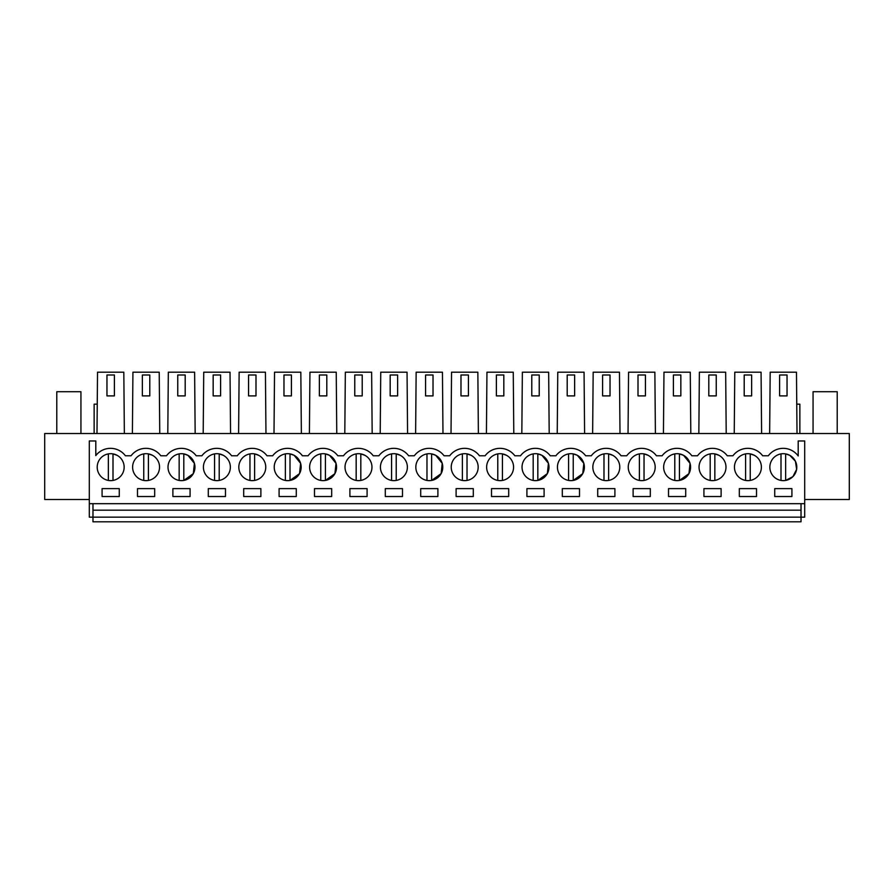 <?xml version="1.0" encoding="UTF-8"?>
<svg xmlns="http://www.w3.org/2000/svg" width="894" height="894" viewBox="0 0 894 894"><rect width="100%" height="100%" fill="white"/><g stroke="black" fill="none" stroke-linecap="round" stroke-linejoin="round"><path stroke-width="1.34" d="M89.299 503.68L89.299 517.157L92.976 517.157L92.976 521.805L801.024 521.805L801.024 517.157L92.976 517.157L92.976 510.183L801.024 510.183L801.024 517.157L804.701 517.157L804.701 440.966L798.197 440.966L798.197 455.951A18.584 18.584 0 0 0 768.326 455.772L762.66 455.772A18.584 18.584 0 0 0 732.924 455.772L727.258 455.772A18.584 18.584 0 0 0 697.521 455.772L691.855 455.772A18.584 18.584 0 0 0 662.119 455.772L656.453 455.772A18.584 18.584 0 0 0 626.716 455.772L621.051 455.772A18.584 18.584 0 0 0 591.314 455.772L585.648 455.772A18.584 18.584 0 0 0 555.912 455.772L550.246 455.772A18.584 18.584 0 0 0 520.509 455.772L514.843 455.772A18.584 18.584 0 0 0 485.107 455.772L479.441 455.772A18.584 18.584 0 0 0 449.704 455.772L444.039 455.772A18.584 18.584 0 0 0 414.302 455.772L408.636 455.772A18.584 18.584 0 0 0 378.9 455.772L373.234 455.772A18.584 18.584 0 0 0 343.497 455.772L337.82 455.772A18.584 18.584 0 0 0 308.095 455.772L302.418 455.772A18.584 18.584 0 0 0 272.692 455.772L267.015 455.772A18.584 18.584 0 0 0 237.29 455.772L231.613 455.772A18.584 18.584 0 0 0 201.888 455.772L196.211 455.772A18.584 18.584 0 0 0 166.485 455.772L160.808 455.772A18.584 18.584 0 0 0 131.072 455.772L125.406 455.772A18.584 18.584 0 0 0 95.803 455.594L95.803 440.966L89.299 440.966L89.299 503.68L804.701 503.68M804.701 499.5L849.3 499.5L849.3 433.523L44.7 433.523L44.7 499.5L89.299 499.5M761.61 433.523L761.073 372.195L734.779 372.195L734.242 433.523M726.207 433.523L725.671 372.195L699.376 372.195L698.84 433.523M690.805 433.523L690.269 372.195L663.974 372.195L663.437 433.523M655.403 433.523L654.866 372.195L628.571 372.195L628.035 433.523M620 433.523L619.464 372.195L593.169 372.195L592.633 433.523M584.598 433.523L584.061 372.195L557.767 372.195L557.23 433.523M549.195 433.523L548.659 372.195L522.364 372.195L521.828 433.523M513.793 433.523L513.257 372.195L486.951 372.195L486.425 433.523M478.379 433.523L477.854 372.195L451.548 372.195L451.023 433.523M442.977 433.523L442.452 372.195L416.146 372.195L415.621 433.523M407.575 433.523L407.049 372.195L380.743 372.195L380.207 433.523M372.172 433.523L371.636 372.195L345.341 372.195L344.805 433.523M336.77 433.523L336.233 372.195L309.939 372.195L309.402 433.523M301.367 433.523L300.831 372.195L274.536 372.195L274 433.523M265.965 433.523L265.429 372.195L239.134 372.195L238.597 433.523M230.563 433.523L230.026 372.195L203.731 372.195L203.195 433.523M195.16 433.523L194.624 372.195L168.329 372.195L167.793 433.523M159.758 433.523L159.221 372.195L132.927 372.195L132.39 433.523M124.355 433.523L123.819 372.195L97.524 372.195L96.988 433.523M97.245 404.155L94.138 404.155L94.138 433.523M797.012 433.523L796.476 372.195L770.181 372.195L769.645 433.523M796.755 404.155L799.862 404.155L799.862 433.523M92.976 503.68L92.976 510.183M801.024 503.68L801.024 510.183M744.21 395.897L751.642 395.897L751.642 374.988L744.21 374.988L744.21 395.897M708.808 395.897L716.239 395.897L716.239 374.988L708.808 374.988L708.808 395.897M673.405 395.897L680.837 395.897L680.837 374.988L673.405 374.988L673.405 395.897M638.003 395.897L645.434 395.897L645.434 374.988L638.003 374.988L638.003 395.897M602.601 395.897L610.032 395.897L610.032 374.988L602.601 374.988L602.601 395.897M567.198 395.897L574.63 395.897L574.63 374.988L567.198 374.988L567.198 395.897M531.785 395.897L539.227 395.897L539.227 374.988L531.785 374.988L531.785 395.897M496.382 395.897L503.825 395.897L503.825 374.988L496.382 374.988L496.382 395.897M460.98 395.897L468.422 395.897L468.422 374.988L460.98 374.988L460.98 395.897M425.578 395.897L433.02 395.897L433.02 374.988L425.578 374.988L425.578 395.897M390.175 395.897L397.618 395.897L397.618 374.988L390.175 374.988L390.175 395.897M354.773 395.897L362.215 395.897L362.215 374.988L354.773 374.988L354.773 395.897M319.37 395.897L326.802 395.897L326.802 374.988L319.37 374.988L319.37 395.897M283.968 395.897L291.399 395.897L291.399 374.988L283.968 374.988L283.968 395.897M248.566 395.897L255.997 395.897L255.997 374.988L248.566 374.988L248.566 395.897M213.163 395.897L220.594 395.897L220.594 374.988L213.163 374.988L213.163 395.897M177.761 395.897L185.192 395.897L185.192 374.988L177.761 374.988L177.761 395.897M142.358 395.897L149.79 395.897L149.79 374.988L142.358 374.988L142.358 395.897M106.956 395.897L114.387 395.897L114.387 374.988L106.956 374.988L106.956 395.897M779.613 395.897L787.044 395.897L787.044 374.988L779.613 374.988L779.613 395.897M117.136 455.337A13.477 13.477 0 0 0 98.854 460.701A13.477 13.477 0 0 0 104.218 478.983A13.477 13.477 0 0 0 122.5 473.619A13.477 13.477 0 0 0 117.136 455.337L113.002 453.895L113.002 480.436M670.656 478.983A13.477 13.477 0 0 0 688.939 473.619A13.477 13.477 0 0 0 683.575 455.337A13.477 13.477 0 0 0 665.292 460.701A13.477 13.477 0 0 0 670.656 478.983M562.315 496.528L579.502 496.528L579.502 488.627L562.315 488.627L562.315 496.528M493.644 478.983A13.477 13.477 0 0 0 511.927 473.619A13.477 13.477 0 0 0 506.563 455.337A13.477 13.477 0 0 0 488.28 460.701A13.477 13.477 0 0 0 493.644 478.983M544.1 496.528L544.1 488.627L526.912 488.627L526.912 496.528L544.1 496.528M458.242 478.983A13.477 13.477 0 0 0 476.524 473.619A13.477 13.477 0 0 0 471.16 455.337A13.477 13.477 0 0 0 452.878 460.701A13.477 13.477 0 0 0 458.242 478.983M402.49 488.627L385.303 488.627L385.303 496.528L402.49 496.528L402.49 488.627M334.926 473.596L336.01 463.36L329.551 455.337A13.477 13.477 0 0 0 311.268 460.701A13.477 13.477 0 0 0 316.632 478.983A13.477 13.477 0 0 0 334.915 473.619A13.477 13.477 0 0 0 329.551 455.337L325.416 453.895L325.416 480.436L334.904 473.652M314.498 488.627L314.498 496.528L331.685 496.528L331.685 488.627L314.498 488.627M281.23 478.983A13.477 13.477 0 0 0 299.512 473.619A13.477 13.477 0 0 0 294.148 455.337A13.477 13.477 0 0 0 275.866 460.701A13.477 13.477 0 0 0 281.23 478.983M225.478 488.627L208.291 488.627L208.291 496.528L225.478 496.528L225.478 488.627M245.828 478.983A13.477 13.477 0 0 0 264.11 473.619A13.477 13.477 0 0 0 258.746 455.337A13.477 13.477 0 0 0 240.464 460.701A13.477 13.477 0 0 0 245.828 478.983M154.673 488.627L137.486 488.627L137.486 496.528L154.673 496.528L154.673 488.627M152.539 455.337A13.477 13.477 0 0 0 134.256 460.701A13.477 13.477 0 0 0 139.62 478.983A13.477 13.477 0 0 0 157.903 473.619A13.477 13.477 0 0 0 152.539 455.337L148.404 453.895A13.477 13.477 0 0 0 143.755 453.895L143.755 480.436A13.477 13.477 0 0 0 148.404 480.436L148.404 453.895M190.076 488.627L172.888 488.627L172.888 496.528L190.076 496.528L190.076 488.627M175.023 478.983A13.477 13.477 0 0 0 193.305 473.619A13.477 13.477 0 0 0 187.941 455.337A13.477 13.477 0 0 0 169.659 460.701A13.477 13.477 0 0 0 175.023 478.983M243.693 488.627L243.693 496.528L260.88 496.528L260.88 488.627L243.693 488.627M703.924 488.627L703.924 496.528L721.112 496.528L721.112 488.627L703.924 488.627M650.307 496.528L650.307 488.627L633.12 488.627L633.12 496.528L650.307 496.528M648.172 455.337A13.477 13.477 0 0 0 629.89 460.701A13.477 13.477 0 0 0 635.254 478.983A13.477 13.477 0 0 0 653.536 473.619A13.477 13.477 0 0 0 648.172 455.337L644.038 453.895L644.038 480.436M668.522 488.627L668.522 496.528L685.709 496.528L685.709 488.627L668.522 488.627M349.9 496.528L367.088 496.528L367.088 488.627L349.9 488.627L349.9 496.528M352.035 478.983A13.477 13.477 0 0 0 370.317 473.619A13.477 13.477 0 0 0 364.953 455.337A13.477 13.477 0 0 0 346.671 460.701A13.477 13.477 0 0 0 352.035 478.983M456.108 488.627L456.108 496.528L473.295 496.528L473.295 488.627L456.108 488.627M422.84 478.983A13.477 13.477 0 0 0 441.122 473.619A13.477 13.477 0 0 0 435.758 455.337A13.477 13.477 0 0 0 417.476 460.701A13.477 13.477 0 0 0 422.84 478.983M420.705 488.627L420.705 496.528L437.892 496.528L437.892 488.627L420.705 488.627M547.363 473.563L548.424 463.338L541.965 455.337A13.477 13.477 0 0 0 523.683 460.701A13.477 13.477 0 0 0 529.047 478.983A13.477 13.477 0 0 0 547.329 473.619A13.477 13.477 0 0 0 541.965 455.337L537.83 453.895A13.477 13.477 0 0 0 533.182 453.895L533.182 480.436A13.477 13.477 0 0 0 537.83 480.436L547.296 473.675M491.51 488.627L491.51 496.528L508.697 496.528L508.697 488.627L491.51 488.627M582.754 473.585L583.827 463.349L577.368 455.337A13.477 13.477 0 0 0 559.085 460.701A13.477 13.477 0 0 0 564.449 478.983A13.477 13.477 0 0 0 582.732 473.619A13.477 13.477 0 0 0 577.368 455.337L573.233 453.895L573.233 480.436L582.709 473.664M597.717 496.528L614.904 496.528L614.904 488.627L597.717 488.627L597.717 496.528M599.852 478.983A13.477 13.477 0 0 0 618.134 473.619A13.477 13.477 0 0 0 612.77 455.337A13.477 13.477 0 0 0 594.488 460.701A13.477 13.477 0 0 0 599.852 478.983M387.437 478.983A13.477 13.477 0 0 0 405.72 473.619A13.477 13.477 0 0 0 400.356 455.337A13.477 13.477 0 0 0 382.073 460.701A13.477 13.477 0 0 0 387.437 478.983M296.283 488.627L279.096 488.627L279.096 496.528L296.283 496.528L296.283 488.627M754.38 455.337A13.477 13.477 0 0 0 736.097 460.701A13.477 13.477 0 0 0 741.461 478.983A13.477 13.477 0 0 0 759.744 473.619A13.477 13.477 0 0 0 754.38 455.337L750.245 453.895L750.245 480.436M756.514 496.528L756.514 488.627L739.327 488.627L739.327 496.528L756.514 496.528M706.059 478.983A13.477 13.477 0 0 0 724.341 473.619A13.477 13.477 0 0 0 718.977 455.337A13.477 13.477 0 0 0 700.695 460.701A13.477 13.477 0 0 0 706.059 478.983M210.425 478.983A13.477 13.477 0 0 0 228.708 473.619A13.477 13.477 0 0 0 223.344 455.337A13.477 13.477 0 0 0 205.061 460.701A13.477 13.477 0 0 0 210.425 478.983M789.782 455.337A13.477 13.477 0 0 0 771.5 460.701A13.477 13.477 0 0 0 776.864 478.983A13.477 13.477 0 0 0 795.146 473.619A13.477 13.477 0 0 0 789.782 455.337L785.647 453.895A13.477 13.477 0 0 0 780.998 453.895L780.998 480.436A13.477 13.477 0 0 0 785.647 480.436L792.9 476.647L796.621 469.35L795.436 461.259L789.782 455.337M774.729 496.528L791.916 496.528L791.916 488.627L774.729 488.627L774.729 496.528M102.084 488.627L102.084 496.528L119.271 496.528L119.271 488.627L102.084 488.627M688.972 473.574L690.034 463.349L683.575 455.337L679.44 453.895L679.44 480.436L688.916 473.675M299.546 473.574L300.607 463.338L294.148 455.337L290.014 453.895A13.477 13.477 0 0 0 285.365 453.895L285.365 480.436A13.477 13.477 0 0 0 290.014 480.436L299.479 473.675M193.327 473.585L194.4 463.349L187.941 455.337L183.806 453.895L183.806 480.436L193.283 473.664M441.144 473.574L442.217 463.349L435.758 455.337L431.623 453.895L431.623 480.436L441.1 473.664M108.353 453.895L108.353 480.436M179.158 453.895L179.158 480.436M223.344 455.337L219.209 453.895L219.209 480.436M214.56 453.895L214.56 480.436M258.746 455.337L254.611 453.895L254.611 480.436M249.962 453.895L249.962 480.436M290.014 480.436L290.014 453.895M320.767 453.895L320.767 480.436M364.953 455.337L360.818 453.895L360.818 480.436M356.17 453.895L356.17 480.436M400.356 455.337L396.221 453.895L396.221 480.436M391.572 453.895L391.572 480.436M426.974 453.895L426.974 480.436M471.16 455.337L467.026 453.895L467.026 480.436M462.377 453.895L462.377 480.436M506.563 455.337L502.428 453.895L502.428 480.436M497.779 453.895L497.779 480.436M537.83 480.436L537.83 453.895M568.584 453.895L568.584 480.436M612.77 455.337L608.635 453.895L608.635 480.436M603.986 453.895L603.986 480.436M639.389 453.895L639.389 480.436M674.791 453.895L674.791 480.436M718.977 455.337L714.842 453.895L714.842 480.436M710.194 453.895L710.194 480.436M745.596 453.895L745.596 480.436M785.647 480.436L785.647 453.895M80.941 433.523L80.941 391.717L56.78 391.717L56.78 433.523M837.22 433.523L837.22 391.717L813.059 391.717L813.059 433.523"/></g></svg>
